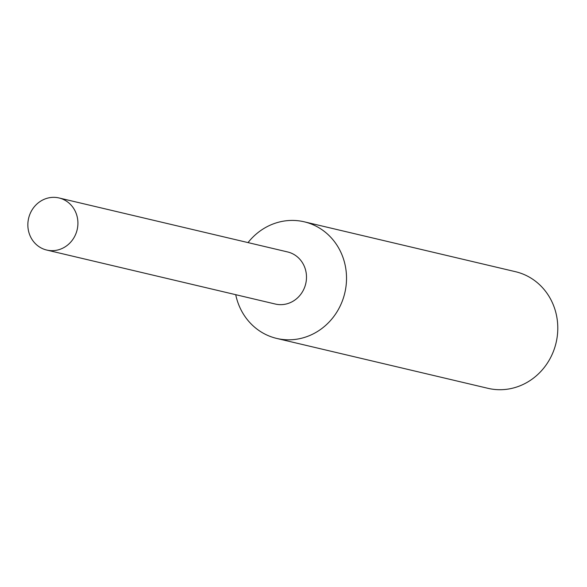 <?xml version="1.0" encoding="UTF-8"?>
<svg xmlns="http://www.w3.org/2000/svg" width="587" height="587" viewBox="0 0 587 587"><rect width="100%" height="100%" fill="white"/><g stroke="black" fill="none" stroke-linecap="round" stroke-linejoin="round"><path stroke-width="0.88" d="M235.725 294.681A59.911 55.824 -76.7 0 0 276.712 338.428A59.911 55.824 -76.7 0 0 343.168 298.68A59.911 55.824 -76.7 0 0 304.249 221.813A59.911 55.824 -76.7 0 0 248.022 242.6M275.017 303.963A26.76 24.933 -76.7 0 0 304.998 286.28A26.76 24.933 -76.7 0 0 287.314 251.882M276.712 338.428L487.973 388.323A59.911 55.824 -76.7 0 0 554.436 348.568A59.911 55.824 -76.7 0 0 515.511 271.7L304.249 221.813M29.35 215.722A26.76 24.933 -76.7 0 0 46.733 250.055A26.76 24.933 -76.7 0 0 76.42 232.298A26.76 24.933 -76.7 0 0 59.038 197.966A26.76 24.933 -76.7 0 0 29.35 215.722M46.733 250.055L275.31 304.037A26.76 24.933 -76.7 0 0 304.998 286.28A26.76 24.933 -76.7 0 0 287.615 251.948L59.038 197.966"/></g></svg>
